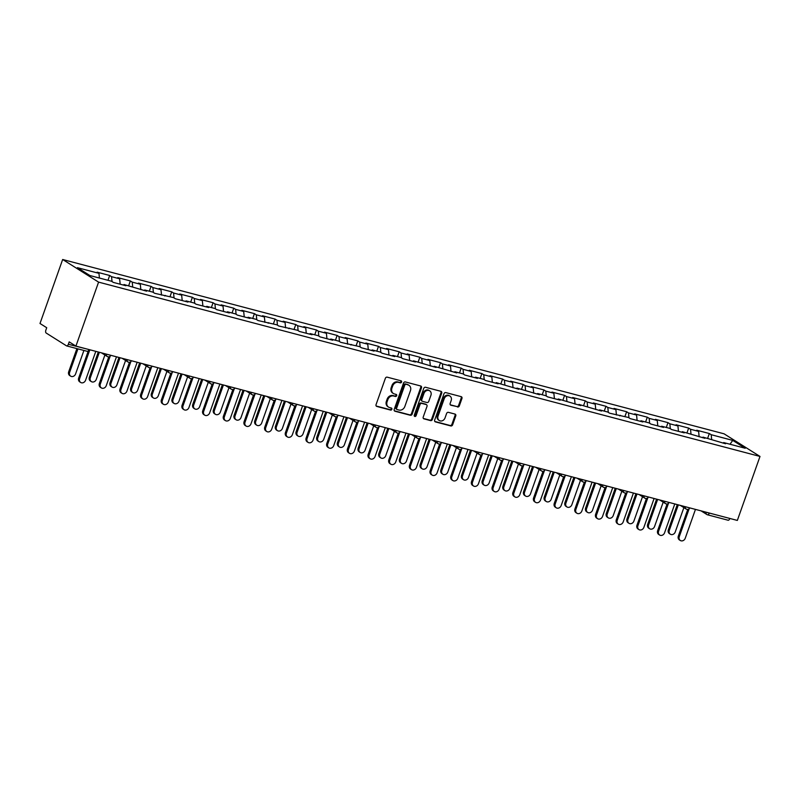 <?xml version="1.0" encoding="UTF-8"?>
<svg xmlns="http://www.w3.org/2000/svg" width="800" height="800" viewBox="0 0 800 800"><rect width="100%" height="100%" fill="white"/><g stroke="black" fill="none" stroke-linecap="round" stroke-linejoin="round"><path stroke-width="1.2" d="M401.57 382.07A1.1 0.93 122.2 0 0 401.03 380.8L387.2 377.16A1.57 1.33 122.2 0 0 385.38 378.28L376.05 404.64A1.57 1.33 122.2 0 0 376.83 406.44L390.65 410.09A1.1 0.93 122.2 0 0 391.38 408.04L389.59 407.57A5.02 4.25 122.2 0 1 388.58 407.13A5.02 4.25 122.2 0 1 387.09 401.78L387.87 399.59A5.02 4.25 122.2 0 1 393.69 396L395.48 396.47A1.1 0.93 122.2 0 0 396.2 394.42L394.41 393.95A5.02 4.25 122.2 0 1 393.4 393.51A5.02 4.25 122.2 0 1 391.91 388.17L392.69 385.97A5.02 4.25 122.2 0 1 398.51 382.38L400.3 382.85A1.1 0.93 122.2 0 0 401.57 382.07M393.4 393.51L392.68 393.06A5.02 4.25 122.2 0 1 391.19 387.71L391.97 385.52A5.02 4.25 122.2 0 1 397.79 381.93L399.58 382.4A1.1 0.93 122.2 0 0 400.81 380.74M376.2 406.01L389.94 409.63A1.1 0.93 122.2 0 0 391.16 407.98M388.58 407.13L387.86 406.67A5.02 4.25 122.2 0 1 386.37 401.33L387.15 399.13A5.02 4.25 122.2 0 1 392.97 395.55L394.76 396.02A1.1 0.93 122.2 0 0 395.99 394.36M457.51 406.98A1.57 1.33 122.2 0 0 459.33 405.85L461.95 398.46A1.57 1.33 122.2 0 0 461.17 396.65L445.81 392.61A1.57 1.33 122.2 0 0 443.99 393.73L434.66 420.08A1.57 1.33 122.2 0 0 435.44 421.89L450.8 425.94A1.57 1.33 122.2 0 0 452.62 424.82L455.78 415.88A1.57 1.33 122.2 0 0 455 414.08L448.43 412.35A1.57 1.33 122.2 0 0 446.61 413.47L445.04 417.9A4.19 3.55 122.2 0 1 439.32 420.53A4.19 3.55 122.2 0 1 438.08 416.06L444.22 398.71A4.19 3.55 122.2 0 1 449.94 396.08A4.19 3.55 122.2 0 1 451.18 400.54L450.16 403.44A1.57 1.33 122.2 0 0 450.94 405.24L456.79 406.52A1.57 1.33 122.2 0 0 458.61 405.4L461.23 398.01A1.57 1.33 122.2 0 0 461.08 396.63M737.34 520.43L75.92 346.11L98.58 282.12L760 456.44L737.34 520.43M421.49 387.8A1.57 1.33 122.2 0 0 420.7 385.99L405.35 381.94A1.57 1.33 122.2 0 0 403.53 383.06L394.2 409.42A1.57 1.33 122.2 0 0 394.98 411.23L410.33 415.27A1.57 1.33 122.2 0 0 412.15 414.15L421.49 387.8L420.77 387.34A1.57 1.33 122.2 0 0 420.61 385.96M425.58 387.27L440.94 391.32A1.57 1.33 122.2 0 1 441.72 393.13L432.38 419.48A1.57 1.33 122.2 0 1 430.56 420.61L423.99 418.87A1.57 1.33 122.2 0 1 423.21 417.07L427 406.38A1.57 1.33 122.2 0 0 426.21 404.57L421.86 403.42A1.57 1.33 122.2 0 0 420.04 404.54L416.1 415.67A1.1 0.93 122.2 0 1 414.27 415.19L423.76 388.4A1.57 1.33 122.2 0 1 425.58 387.27M98.58 282.12L62.66 259.5L724.08 433.82L760 456.44M707.63 438.35L709.34 433.53L696.74 430.22L698.61 431.39L699.14 436.79M709.34 433.53L711.2 434.71L732.74 440.39L745.24 448.26L723.7 442.58L725.57 443.76L703.03 437.13L704.89 438.31L682.35 431.68L684.22 432.86L671.62 429.54L669.76 428.36L661.67 426.23L663.54 427.41L650.95 424.09L649.08 422.91L640.99 420.78L642.86 421.96L630.27 418.64L628.4 417.46L609.59 413.19L607.72 412.02L599.64 409.88L601.5 411.06L578.96 404.43L580.83 405.61L558.28 398.98L560.15 400.16L547.56 396.84L545.69 395.67L537.6 393.53L539.47 394.71L516.93 388.09L518.79 389.26L496.25 382.64L498.12 383.81L485.52 380.49L483.66 379.32L475.57 377.19L477.44 378.36L464.85 375.04L462.98 373.87L454.89 371.74L456.76 372.91L434.22 366.29L436.08 367.46L413.54 360.84L415.41 362.01L402.81 358.69L400.95 357.52L392.86 355.39L394.73 356.56L382.14 353.24L380.27 352.07L372.18 349.94L374.05 351.11L361.46 347.79L359.59 346.62L340.78 342.34L338.91 341.17L330.83 339.04L332.69 340.21L320.1 336.9L318.23 335.72L310.15 333.59L312.02 334.76L299.42 331.45L297.56 330.27L278.75 326L276.88 324.82L258.07 320.55L256.2 319.37L248.12 317.24L249.98 318.41L237.39 315.1L235.52 313.92L227.44 311.79L229.31 312.97L216.71 309.65L214.85 308.47L206.76 306.34L208.63 307.52L196.04 304.2L194.17 303.02L186.08 300.89L187.95 302.07L175.36 298.75L173.49 297.57L154.68 293.3L152.81 292.12L144.73 289.99L146.59 291.17L124.05 284.54L125.92 285.72L113.32 282.4L111.46 281.22L89.92 275.54L77.42 267.67L98.96 273.35L99.42 278.05M107.98 280.3L109.68 275.49L97.09 272.17L98.96 273.35M109.68 275.49L111.55 276.67L119.64 278.8L120.16 284.2M128.66 285.75L130.36 280.94L117.77 277.62L119.64 278.8M130.36 280.94L132.23 282.12L140.31 284.25L140.84 289.65M149.33 291.2L151.04 286.39L138.45 283.07L140.31 284.25M151.04 286.39L152.91 287.57L160.99 289.7L161.52 295.1M170.01 296.65L171.72 291.84L159.12 288.52L160.99 289.7M171.72 291.84L173.58 293.02L181.67 295.15L182.2 300.55M190.69 302.1L192.39 297.29L179.8 293.97L181.67 295.15M192.39 297.29L194.26 298.47L202.35 300.6L202.88 306M211.37 307.55L213.07 302.74L200.48 299.42L202.35 300.6M213.07 302.74L214.94 303.92L223.02 306.05L223.55 311.45M232.05 313L233.75 308.19L221.16 304.87L223.02 306.05M233.75 308.19L235.62 309.37L243.7 311.5L244.23 316.9M252.72 318.45L254.43 313.64L241.83 310.32L243.7 311.5M254.43 313.64L256.29 314.82L264.38 316.95L264.91 322.35M273.4 323.9L275.1 319.09L262.51 315.77L264.38 316.95M275.1 319.09L276.97 320.27L285.06 322.4L285.59 327.8M294.08 329.35L295.78 324.54L283.19 321.22L285.06 322.4M295.78 324.54L297.65 325.72L305.74 327.85L306.26 333.25M314.76 334.8L316.46 329.99L303.87 326.67L305.74 327.85M316.46 329.99L318.33 331.17L326.41 333.3L326.94 338.7M335.43 340.25L337.14 335.44L324.55 332.12L326.41 333.3M337.14 335.44L339.01 336.62L347.09 338.75L347.62 344.15M356.11 345.7L357.82 340.89L345.22 337.57L347.09 338.75M357.82 340.89L359.68 342.07L367.77 344.2L368.3 349.6M376.79 351.15L378.49 346.34L365.9 343.02L367.77 344.2M378.49 346.34L380.36 347.52L388.45 349.65L388.97 355.05M397.47 356.6L399.17 351.79L386.58 348.47L388.45 349.65M399.17 351.79L401.04 352.96L409.12 355.1L409.65 360.5M418.14 362.05L419.85 357.24L407.26 353.92L409.12 355.1M419.85 357.24L421.72 358.41L429.8 360.55L430.33 365.95M438.82 367.5L440.53 362.69L427.93 359.37L429.8 360.55M440.53 362.69L442.39 363.86L450.48 366L451.01 371.4M459.5 372.95L461.2 368.14L448.61 364.82L450.48 366M461.2 368.14L463.07 369.31L471.16 371.45L471.69 376.85M480.18 378.4L481.88 373.59L469.29 370.27L471.16 371.45M481.88 373.59L483.75 374.76L491.84 376.89L492.36 382.3M500.86 383.85L502.56 379.04L489.97 375.72L491.84 376.89M502.56 379.04L504.43 380.21L512.51 382.34L513.04 387.75M521.53 389.3L523.24 384.49L510.65 381.17L512.51 382.34M523.24 384.49L525.11 385.66L533.19 387.79L533.72 393.19M542.21 394.75L543.92 389.94L531.32 386.62L533.19 387.79M543.92 389.94L545.78 391.11L553.87 393.24L554.4 398.64M562.89 400.2L564.59 395.39L552 392.07L553.87 393.24M564.59 395.39L566.46 396.56L574.55 398.69L575.07 404.09M583.57 405.65L585.27 400.84L572.68 397.52L574.55 398.69M585.27 400.84L587.14 402.01L595.22 404.14L595.75 409.54M604.24 411.1L605.95 406.29L593.36 402.97L595.22 404.14M605.95 406.29L607.82 407.46L615.9 409.59L616.43 414.99M624.92 416.55L626.63 411.74L614.03 408.42L615.9 409.59M626.63 411.74L628.49 412.91L636.58 415.04L637.11 420.44M645.6 422L647.3 417.19L634.71 413.87L636.58 415.04M647.3 417.19L649.17 418.36L657.26 420.49L657.79 425.89M666.28 427.45L667.98 422.64L655.39 419.32L657.26 420.49M667.98 422.64L669.85 423.81L677.93 425.94L678.46 431.34M686.96 432.9L688.66 428.09L676.07 424.77L677.93 425.94M688.66 428.09L690.53 429.26L698.61 431.39M702.4 437.65L703.03 437.13M690.53 429.26L691.01 434.18M681.72 432.2L682.35 431.68M669.85 423.81L670.33 428.73M661.05 426.75L661.67 426.23M649.17 418.36L649.65 423.28M640.37 421.3L640.99 420.78M628.49 412.91L628.97 417.83M619.69 415.85L620.31 415.33M607.82 407.46L608.3 412.38M599.01 410.4L599.64 409.88M587.14 402.01L587.62 406.93M578.34 404.95L578.96 404.43M566.46 396.56L566.94 401.48M557.66 399.5L558.28 398.98M545.78 391.11L546.26 396.03M536.98 394.05L537.6 393.53M525.11 385.66L525.59 390.58M516.3 388.6L516.93 388.09M504.43 380.21L504.91 385.13M495.63 383.16L496.25 382.64M483.75 374.76L484.23 379.68M474.95 377.71L475.57 377.19M463.07 369.31L463.55 374.23M454.27 372.26L454.89 371.74M442.39 363.86L442.87 368.78M433.59 366.81L434.22 366.29M421.72 358.41L422.2 363.33M412.91 361.36L413.54 360.84M401.04 352.96L401.52 357.88M392.24 355.91L392.86 355.39M380.36 347.52L380.84 352.43M371.56 350.46L372.18 349.94M359.68 342.07L360.16 346.98M350.88 345.01L351.5 344.49M339.01 336.62L339.49 341.53M330.2 339.56L330.83 339.04M318.33 331.17L318.81 336.08M309.53 334.11L310.15 333.59M297.65 325.72L298.13 330.63M288.85 328.66L289.47 328.14M276.97 320.27L277.45 325.18M268.17 323.21L268.79 322.69M256.29 314.82L256.78 319.73M247.49 317.76L248.12 317.24M235.62 309.37L236.1 314.28M226.81 312.31L227.44 311.79M214.94 303.92L215.42 308.83M206.14 306.86L206.76 306.34M194.26 298.47L194.74 303.38M185.46 301.41L186.08 300.89M173.58 293.02L174.06 297.93M164.78 295.96L165.4 295.44M152.91 287.57L153.39 292.48M144.1 290.51L144.73 289.99M132.23 282.12L132.71 287.03M123.43 285.06L124.05 284.54M111.55 276.67L112.03 281.58M75.92 346.11L69.2 341.88L68.35 344.27A2.4 1.23 -75.2 0 1 66.67 345.91A2.4 1.23 -75.2 0 1 66.48 345.83L46.16 333.02A2.4 1.23 -75.2 0 1 45.87 330.11L46.72 327.72L40 323.49L62.66 259.5M723.08 443.1L723.7 442.58M711.2 434.71L711.69 439.63M732.74 440.39L730 444.24M709.28 513.04L729.83 518.45M729.78 518.59A2.4 1.23 104.8 0 1 728.09 520.23A2.4 1.23 104.8 0 1 727.91 520.15M394.35 410.8L409.61 414.82A1.57 1.33 122.2 0 0 411.43 413.7L420.77 387.34M406.06 384.37A1.1 0.93 122.2 0 0 404.78 385.15L396.59 408.29A1.1 0.93 122.2 0 0 397.14 409.55L399.02 410.05A5.02 4.25 122.2 0 0 404.85 406.46L410.45 390.65A5.02 4.25 122.2 0 0 408.96 385.31A5.02 4.25 122.2 0 0 407.94 384.87L405.34 383.92A1.1 0.93 122.2 0 0 404.06 384.7L404.78 385.15M396.42 409.1A1.1 0.93 122.2 0 1 395.87 407.84L404.06 384.7M408.96 385.31L408.24 384.85A5.02 4.25 122.2 0 0 407.22 384.41L407.94 384.87M405.34 383.92L407.22 384.41M423.37 418.44L429.85 420.15A1.57 1.33 122.2 0 0 431.67 419.03L441 392.68A1.57 1.33 122.2 0 0 440.85 391.3M426.53 404.71L425.81 404.26A1.57 1.33 122.2 0 0 425.5 404.12L421.14 402.97A1.57 1.33 122.2 0 0 419.32 404.09L415.38 415.22L416.1 415.67M414.31 416.03A1.1 0.93 122.2 0 0 415.38 415.22M430.92 395.29A4.19 3.55 122.2 0 0 429.68 390.82A4.19 3.55 122.2 0 0 423.96 393.45L421.8 399.56A1.57 1.33 122.2 0 0 422.58 401.37L426.94 402.52A1.57 1.33 122.2 0 0 428.76 401.4L430.92 395.29M429.68 390.82L428.96 390.37A4.19 3.55 122.2 0 0 423.25 393L423.96 393.45M422.26 401.23L421.55 400.78A1.57 1.33 122.2 0 1 421.08 399.11L423.25 393M450.31 404.81L456.79 406.52M449.94 396.08L449.22 395.63A4.19 3.55 122.2 0 0 443.5 398.26L444.22 398.71M439.32 420.53L438.6 420.08A4.19 3.55 122.2 0 1 437.36 415.61L443.5 398.26M434.81 421.46L450.08 425.48A1.57 1.33 122.2 0 0 451.9 424.36L455.06 415.43A1.57 1.33 122.2 0 0 454.91 414.05M70.7 376.17L69.77 375.59A3.59 3.04 -57.8 0 1 68.7 371.76L69.63 372.35A3.59 3.04 122.2 0 0 70.7 376.17A3.59 3.04 122.2 0 0 75.6 373.92L83.91 350.45M77.94 348.88L69.63 372.35M76.9 348.6L68.7 371.76M80.68 382.46L79.75 381.87A3.59 3.04 -57.8 0 1 78.68 378.05L79.62 378.63A3.59 3.04 122.2 0 0 80.68 382.46A3.59 3.04 122.2 0 0 85.58 380.21L95.8 351.35M78.68 378.05L88.13 351.38M79.62 378.63L89.51 350.71M91.38 381.62L90.44 381.04A3.59 3.04 -57.8 0 1 89.38 377.21L90.31 377.8A3.59 3.04 122.2 0 0 91.38 381.62A3.59 3.04 122.2 0 0 96.28 379.37L104.9 355.02M99.34 352.29L90.31 377.8M98.3 352.01L89.38 377.21M112.06 387.07L111.12 386.49A3.59 3.04 -57.8 0 1 110.06 382.66L110.99 383.25A3.59 3.04 122.2 0 0 112.06 387.07A3.59 3.04 122.2 0 0 116.95 384.82L125.58 360.47M120.02 357.74L110.99 383.25M118.98 357.46L110.06 382.66M132.73 392.52L131.8 391.93A3.59 3.04 -57.8 0 1 130.73 388.11L131.67 388.7A3.59 3.04 122.2 0 0 132.73 392.52A3.59 3.04 122.2 0 0 137.63 390.27L146.25 365.92M140.7 363.18L131.67 388.7M139.66 362.91L130.73 388.11M153.41 397.97L152.48 397.38A3.59 3.04 -57.8 0 1 151.41 393.56L152.34 394.15A3.59 3.04 122.2 0 0 153.41 397.97A3.59 3.04 122.2 0 0 158.31 395.72L166.93 371.37M161.38 368.63L152.34 394.15M160.33 368.36L151.41 393.56M174.09 403.42L173.16 402.83A3.59 3.04 -57.8 0 1 172.09 399.01L173.02 399.6A3.59 3.04 122.2 0 0 174.09 403.42A3.59 3.04 122.2 0 0 178.99 401.17L187.61 376.82M182.06 374.08L173.02 399.6M181.01 373.81L172.09 399.01M101.36 387.91L100.43 387.32A3.59 3.04 -57.8 0 1 99.36 383.5L100.3 384.08A3.59 3.04 122.2 0 0 101.36 387.91A3.59 3.04 122.2 0 0 106.26 385.66L116.48 356.8M99.36 383.5L108.8 356.83M100.3 384.08L110.19 356.16M122.04 393.36L121.11 392.77A3.59 3.04 -57.8 0 1 120.04 388.95L120.97 389.53A3.59 3.04 122.2 0 0 122.04 393.36A3.59 3.04 122.2 0 0 126.94 391.11L137.16 362.25M120.04 388.95L129.48 362.28M120.97 389.53L130.86 361.61M142.72 398.81L141.78 398.22A3.59 3.04 -57.8 0 1 140.72 394.4L141.65 394.98A3.59 3.04 122.2 0 0 142.72 398.81A3.59 3.04 122.2 0 0 147.62 396.56L157.83 367.7M140.72 394.4L150.16 367.73M141.65 394.98L151.54 367.06M163.4 404.26L162.46 403.67A3.59 3.04 -57.8 0 1 161.4 399.85L162.33 400.43A3.59 3.04 122.2 0 0 163.4 404.26A3.59 3.04 122.2 0 0 168.29 402.01L178.51 373.15M161.4 399.85L170.84 373.18M162.33 400.43L172.22 372.51M184.07 409.71L183.14 409.12A3.59 3.04 -57.8 0 1 182.07 405.3L183.01 405.88A3.59 3.04 122.2 0 0 184.07 409.71A3.59 3.04 122.2 0 0 188.97 407.46L199.19 378.6M182.07 405.3L191.52 378.63M183.01 405.88L192.9 377.96M194.77 408.87L193.83 408.28A3.59 3.04 -57.8 0 1 192.77 404.46L193.7 405.04A3.59 3.04 122.2 0 0 194.77 408.87A3.59 3.04 122.2 0 0 199.66 406.62L208.29 382.27M202.73 379.53L193.7 405.04M201.69 379.26L192.77 404.46M204.75 415.16L203.82 414.57A3.59 3.04 -57.8 0 1 202.75 410.74L203.68 411.33A3.59 3.04 122.2 0 0 204.75 415.16A3.59 3.04 122.2 0 0 209.65 412.9L219.87 384.05M202.75 410.74L212.19 384.08M203.68 411.33L213.57 383.41M215.44 414.32L214.51 413.73A3.59 3.04 -57.8 0 1 213.44 409.91L214.38 410.49A3.59 3.04 122.2 0 0 215.44 414.32A3.59 3.04 122.2 0 0 220.34 412.07L228.97 387.72M223.41 384.98L214.38 410.49M222.37 384.71L213.44 409.91M225.43 420.61L224.5 420.02A3.59 3.04 -57.8 0 1 223.43 416.19L224.36 416.78A3.59 3.04 122.2 0 0 225.43 420.61A3.59 3.04 122.2 0 0 230.33 418.35L240.55 389.5M223.43 416.19L232.87 389.53M224.36 416.78L234.25 388.85M236.12 419.77L235.19 419.18A3.59 3.04 -57.8 0 1 234.12 415.36L235.06 415.94A3.59 3.04 122.2 0 0 236.12 419.77A3.59 3.04 122.2 0 0 241.02 417.52L249.64 393.17M244.09 390.43L235.06 415.94M243.04 390.16L234.12 415.36M246.11 426.06L245.17 425.47A3.59 3.04 -57.8 0 1 244.11 421.64L245.04 422.23A3.59 3.04 122.2 0 0 246.11 426.06A3.59 3.04 122.2 0 0 251 423.8L261.22 394.95M244.11 421.64L253.55 394.98M245.04 422.23L254.93 394.3M256.8 425.22L255.87 424.63A3.59 3.04 -57.8 0 1 254.8 420.81L255.73 421.39A3.59 3.04 122.2 0 0 256.8 425.22A3.59 3.04 122.2 0 0 261.7 422.97L270.32 398.62M264.77 395.88L255.73 421.39M263.72 395.61L254.8 420.81M266.78 431.51L265.85 430.92A3.59 3.04 -57.8 0 1 264.78 427.09L265.72 427.68A3.59 3.04 122.2 0 0 266.78 431.51A3.59 3.04 122.2 0 0 271.68 429.25L281.9 400.4M264.78 427.09L274.23 400.43M265.72 427.68L275.61 399.75M277.48 430.67L276.54 430.08A3.59 3.04 -57.8 0 1 275.48 426.26L276.41 426.84A3.59 3.04 122.2 0 0 277.48 430.67A3.59 3.04 122.2 0 0 282.38 428.42L291 404.07M285.44 401.33L276.41 426.84M284.4 401.06L275.48 426.26M287.46 436.96L286.53 436.37A3.59 3.04 -57.8 0 1 285.46 432.54L286.4 433.13A3.59 3.04 122.2 0 0 287.46 436.96A3.59 3.04 122.2 0 0 292.36 434.7L302.58 405.85M285.46 432.54L294.9 405.88M286.4 433.13L296.29 405.2M298.16 436.12L297.22 435.53A3.59 3.04 -57.8 0 1 296.15 431.71L297.09 432.29A3.59 3.04 122.2 0 0 298.16 436.12A3.59 3.04 122.2 0 0 303.05 433.87L311.68 409.51M306.12 406.78L297.09 432.29M305.08 406.51L296.15 431.71M308.14 442.41L307.21 441.82A3.59 3.04 -57.8 0 1 306.14 437.99L307.07 438.58A3.59 3.04 122.2 0 0 308.14 442.41A3.59 3.04 122.2 0 0 313.04 440.15L323.26 411.3M306.14 437.99L315.58 411.33M307.07 438.58L316.96 410.65M318.83 441.57L317.9 440.98A3.59 3.04 -57.8 0 1 316.83 437.16L317.77 437.74A3.59 3.04 122.2 0 0 318.83 441.57A3.59 3.04 122.2 0 0 323.73 439.32L332.35 414.96M326.8 412.23L317.77 437.74M325.76 411.96L316.83 437.16M328.82 447.86L327.88 447.27A3.59 3.04 -57.8 0 1 326.82 443.44L327.75 444.03A3.59 3.04 122.2 0 0 328.82 447.86A3.59 3.04 122.2 0 0 333.72 445.6L343.93 416.75M326.82 443.44L336.26 416.78M327.75 444.03L337.64 416.1M339.51 447.02L338.58 446.43A3.59 3.04 -57.8 0 1 337.51 442.6L338.44 443.19A3.59 3.04 122.2 0 0 339.51 447.02A3.59 3.04 122.2 0 0 344.41 444.76L353.03 420.41M347.48 417.68L338.44 443.19M346.43 417.41L337.51 442.6M349.5 453.31L348.56 452.72A3.59 3.04 -57.8 0 1 347.49 448.89L348.43 449.48A3.59 3.04 122.2 0 0 349.5 453.31A3.59 3.04 122.2 0 0 354.39 451.05L364.61 422.2M347.49 448.89L356.94 422.23M348.43 449.48L358.32 421.55M360.19 452.47L359.25 451.88A3.59 3.04 -57.8 0 1 358.19 448.05L359.12 448.64A3.59 3.04 122.2 0 0 360.19 452.47A3.59 3.04 122.2 0 0 365.09 450.21L373.71 425.86M368.16 423.13L359.12 448.64M367.11 422.86L358.19 448.05M370.17 458.76L369.24 458.17A3.59 3.04 -57.8 0 1 368.17 454.34L369.11 454.93A3.59 3.04 122.2 0 0 370.17 458.76A3.59 3.04 122.2 0 0 375.07 456.5L385.29 427.65M368.17 454.34L377.62 427.68M369.11 454.93L379 427M380.87 457.92L379.93 457.33A3.59 3.04 -57.8 0 1 378.87 453.5L379.8 454.09A3.59 3.04 122.2 0 0 380.87 457.92A3.59 3.04 122.2 0 0 385.76 455.66L394.39 431.31M388.83 428.58L379.8 454.09M387.79 428.31L378.87 453.5M390.85 464.21L389.92 463.62A3.59 3.04 -57.8 0 1 388.85 459.79L389.78 460.38A3.59 3.04 122.2 0 0 390.85 464.21A3.59 3.04 122.2 0 0 395.75 461.95L405.97 433.1M388.85 459.79L398.29 433.13M389.78 460.38L399.67 432.45M401.54 463.37L400.61 462.78A3.59 3.04 -57.8 0 1 399.54 458.95L400.48 459.54A3.59 3.04 122.2 0 0 401.54 463.37A3.59 3.04 122.2 0 0 406.44 461.11L415.06 436.76M409.51 434.03L400.48 459.54M408.47 433.76L399.54 458.95M411.53 469.66L410.59 469.07A3.59 3.04 -57.8 0 1 409.53 465.24L410.46 465.83A3.59 3.04 122.2 0 0 411.53 469.66A3.59 3.04 122.2 0 0 416.43 467.4L426.64 438.55M409.53 465.24L418.97 438.58M410.46 465.83L420.35 437.9M422.22 468.82L421.29 468.23A3.59 3.04 -57.8 0 1 420.22 464.4L421.15 464.99A3.59 3.04 122.2 0 0 422.22 468.82A3.59 3.04 122.2 0 0 427.12 466.56L435.74 442.21M430.19 439.48L421.15 464.99M429.14 439.21L420.22 464.4M432.21 475.11L431.27 474.52A3.59 3.04 -57.8 0 1 430.21 470.69L431.14 471.28A3.59 3.04 122.2 0 0 432.21 475.11A3.59 3.04 122.2 0 0 437.1 472.85L447.32 444M430.21 470.69L439.65 444.03M431.14 471.28L441.03 443.35M442.9 474.27L441.97 473.68A3.59 3.04 -57.8 0 1 440.9 469.85L441.83 470.44A3.59 3.04 122.2 0 0 442.9 474.27A3.59 3.04 122.2 0 0 447.8 472.01L456.42 447.66M450.87 444.93L441.83 470.44M449.82 444.66L440.9 469.85M452.88 480.56L451.95 479.97A3.59 3.04 -57.8 0 1 450.88 476.14L451.82 476.73A3.59 3.04 122.2 0 0 452.88 480.56A3.59 3.04 122.2 0 0 457.78 478.3L468 449.45M450.88 476.14L460.33 449.48M451.82 476.73L461.71 448.8M463.58 479.72L462.64 479.13A3.59 3.04 -57.8 0 1 461.58 475.3L462.51 475.89A3.59 3.04 122.2 0 0 463.58 479.72A3.59 3.04 122.2 0 0 468.47 477.46L477.1 453.11M471.54 450.38L462.51 475.89M470.5 450.11L461.58 475.3M473.56 486.01L472.63 485.42A3.59 3.04 -57.8 0 1 471.56 481.59L472.49 482.18A3.59 3.04 122.2 0 0 473.56 486.01A3.59 3.04 122.2 0 0 478.46 483.75L488.68 454.9M471.56 481.59L481 454.93M472.49 482.18L482.38 454.25M484.25 485.17L483.32 484.58A3.59 3.04 -57.8 0 1 482.25 480.75L483.19 481.34A3.59 3.04 122.2 0 0 484.25 485.17A3.59 3.04 122.2 0 0 489.15 482.91L497.78 458.56M492.22 455.83L483.19 481.34M491.18 455.56L482.25 480.75M494.24 491.46L493.31 490.87A3.59 3.04 -57.8 0 1 492.24 487.04L493.17 487.63A3.59 3.04 122.2 0 0 494.24 491.46A3.59 3.04 122.2 0 0 499.14 489.2L509.36 460.35M492.24 487.04L501.68 460.38M493.17 487.63L503.06 459.7M504.93 490.62L504 490.03A3.59 3.04 -57.8 0 1 502.93 486.2L503.87 486.79A3.59 3.04 122.2 0 0 504.93 490.62A3.59 3.04 122.2 0 0 509.83 488.36L518.45 464.01M512.9 461.28L503.87 486.79M511.85 461L502.93 486.2M514.92 496.91L513.98 496.32A3.59 3.04 -57.8 0 1 512.92 492.49L513.85 493.08A3.59 3.04 122.2 0 0 514.92 496.91A3.59 3.04 122.2 0 0 519.82 494.65L530.03 465.8M512.92 492.49L522.36 465.82M513.85 493.08L523.74 465.15M525.61 496.07L524.68 495.48A3.59 3.04 -57.8 0 1 523.61 491.65L524.54 492.24A3.59 3.04 122.2 0 0 525.61 496.07A3.59 3.04 122.2 0 0 530.51 493.81L539.13 469.46M533.58 466.73L524.54 492.24M532.53 466.45L523.61 491.65M535.59 502.36L534.66 501.77A3.59 3.04 -57.8 0 1 533.59 497.94L534.53 498.53A3.59 3.04 122.2 0 0 535.59 502.36A3.59 3.04 122.2 0 0 540.49 500.1L550.71 471.25M533.59 497.94L543.04 471.27M534.53 498.53L544.42 470.6M546.29 501.52L545.35 500.93A3.59 3.04 -57.8 0 1 544.29 497.1L545.22 497.69A3.59 3.04 122.2 0 0 546.29 501.52A3.59 3.04 122.2 0 0 551.19 499.26L559.81 474.91M554.25 472.18L545.22 497.69M553.21 471.9L544.29 497.1M556.27 507.81L555.34 507.22A3.59 3.04 -57.8 0 1 554.27 503.39L555.21 503.98A3.59 3.04 122.2 0 0 556.27 507.81A3.59 3.04 122.2 0 0 561.17 505.55L571.39 476.7M554.27 503.39L563.71 476.72M555.21 503.98L565.1 476.05M566.97 506.97L566.03 506.38A3.59 3.04 -57.8 0 1 564.97 502.55L565.9 503.14A3.59 3.04 122.2 0 0 566.97 506.97A3.59 3.04 122.2 0 0 571.86 504.71L580.49 480.36M574.93 477.63L565.9 503.14M573.89 477.35L564.97 502.55M576.95 513.26L576.02 512.67A3.59 3.04 -57.8 0 1 574.95 508.84L575.88 509.43A3.59 3.04 122.2 0 0 576.95 513.26A3.59 3.04 122.2 0 0 581.85 511L592.07 482.15M574.95 508.84L584.39 482.17M575.88 509.43L585.77 481.5M587.64 512.42L586.71 511.83A3.59 3.04 -57.8 0 1 585.64 508L586.58 508.59A3.59 3.04 122.2 0 0 587.64 512.42A3.59 3.04 122.2 0 0 592.54 510.16L601.16 485.81M595.61 483.08L586.58 508.59M594.57 482.8L585.64 508M597.63 518.71L596.69 518.12A3.59 3.04 -57.8 0 1 595.63 514.29L596.56 514.88A3.59 3.04 122.2 0 0 597.63 518.71A3.59 3.04 122.2 0 0 602.53 516.45L612.74 487.59M595.63 514.29L605.07 487.62M596.56 514.88L606.45 486.95M608.32 517.87L607.39 517.28A3.59 3.04 -57.8 0 1 606.32 513.45L607.25 514.04A3.59 3.04 122.2 0 0 608.32 517.87A3.59 3.04 122.2 0 0 613.22 515.61L621.84 491.26M616.29 488.53L607.25 514.04M615.24 488.25L606.32 513.45M618.31 524.16L617.37 523.57A3.59 3.04 -57.8 0 1 616.31 519.74L617.24 520.33A3.59 3.04 122.2 0 0 618.31 524.16A3.59 3.04 122.2 0 0 623.2 521.9L633.42 493.04M616.31 519.74L625.75 493.07M617.24 520.33L627.13 492.4M629 523.32L628.07 522.73A3.59 3.04 -57.8 0 1 627 518.9L627.93 519.49A3.59 3.04 122.2 0 0 629 523.32A3.59 3.04 122.2 0 0 633.9 521.06L642.52 496.71M636.97 493.98L627.93 519.49M635.92 493.7L627 518.9M638.98 529.6L638.05 529.02A3.59 3.04 -57.8 0 1 636.98 525.19L637.92 525.78A3.59 3.04 122.2 0 0 638.98 529.6A3.59 3.04 122.2 0 0 643.88 527.35L654.1 498.49M636.98 525.19L646.43 498.52M637.92 525.78L647.81 497.85M649.68 528.77L648.74 528.18A3.59 3.04 -57.8 0 1 647.68 524.35L648.61 524.94A3.59 3.04 122.2 0 0 649.68 528.77A3.59 3.04 122.2 0 0 654.57 526.51L663.2 502.16M657.64 499.43L648.61 524.94M656.6 499.15L647.68 524.35M659.66 535.05L658.73 534.47A3.59 3.04 -57.8 0 1 657.66 530.64L658.59 531.23A3.59 3.04 122.2 0 0 659.66 535.05A3.59 3.04 122.2 0 0 664.56 532.8L674.78 503.94M657.66 530.64L667.1 503.97M658.59 531.23L668.48 503.3M670.35 534.22L669.42 533.63A3.59 3.04 -57.8 0 1 668.35 529.8L669.29 530.39A3.59 3.04 122.2 0 0 670.35 534.22A3.59 3.04 122.2 0 0 675.25 531.96L683.88 507.61M678.32 504.88L669.29 530.39M677.28 504.6L668.35 529.8M680.34 540.5L679.41 539.92A3.59 3.04 -57.8 0 1 678.34 536.09L679.27 536.68A3.59 3.04 122.2 0 0 680.34 540.5A3.59 3.04 122.2 0 0 685.24 538.25L695.46 509.39M678.34 536.09L687.78 509.42M679.27 536.68L689.16 508.75M68.35 344.27L88.95 349.55M87.03 351.24A2.4 1.23 -75.2 0 0 87.21 351.32A2.4 1.23 -75.2 0 0 88.9 349.68L90.05 349.84A2.4 2.4 0 0 1 87.21 351.32L66.67 345.91M707.26 512.51L709.23 513.17A2.4 1.23 104.8 0 1 707.54 514.81A2.4 1.23 104.8 0 1 707.36 514.73A2.4 2.03 -57.8 0 1 706.1 512.2M107.71 356.69A2.4 2.03 -57.8 0 1 107.22 356.48A2.4 2.4 0 0 0 110.75 355.29L107.61 354.46M101.44 352.84L107.22 356.48A2.4 2.03 -57.8 0 1 106.44 354.16M128.39 362.14A2.4 2.03 -57.8 0 1 127.9 361.93A2.4 2.4 0 0 0 131.42 360.74L128.29 359.91M122.11 358.29L127.9 361.93A2.4 2.03 -57.8 0 1 127.12 359.61M149.06 367.59A2.4 2.03 -57.8 0 1 148.58 367.38A2.4 2.4 0 0 0 152.1 366.19L148.96 365.36M142.79 363.74L148.58 367.38A2.4 2.03 -57.8 0 1 147.8 365.06M172.76 371.63L169.64 370.81M169.74 373.04A2.4 2.03 -57.8 0 1 168.48 370.51M190.42 378.49A2.4 2.03 -57.8 0 1 189.93 378.28A2.4 2.4 0 0 0 193.46 377.09L190.32 376.26M184.15 374.64L189.93 378.28A2.4 2.03 -57.8 0 1 189.15 375.95M214.12 382.53L211 381.71M211.1 383.94A2.4 2.03 -57.8 0 1 209.83 381.4M231.77 389.39A2.4 2.03 -57.8 0 1 231.29 389.18A2.4 2.4 0 0 0 234.81 387.99L231.68 387.16M225.5 385.53L231.29 389.18A2.4 2.03 -57.8 0 1 230.51 386.85M255.47 393.43L252.35 392.61M252.45 394.84A2.4 2.03 -57.8 0 1 251.19 392.3M273.13 400.29A2.4 2.03 -57.8 0 1 272.64 400.08A2.4 2.4 0 0 0 276.17 398.89L273.03 398.06M266.86 396.43L272.64 400.08A2.4 2.03 -57.8 0 1 271.86 397.75M293.81 405.74A2.4 2.03 -57.8 0 1 293.32 405.53A2.4 2.4 0 0 0 296.84 404.34L293.71 403.51M287.54 401.88L293.32 405.53A2.4 2.03 -57.8 0 1 292.54 403.2M314.48 411.19A2.4 2.03 -57.8 0 1 314 410.98A2.4 2.4 0 0 0 317.52 409.79L314.39 408.96M308.21 407.33L314 410.98A2.4 2.03 -57.8 0 1 313.22 408.65M335.16 416.64A2.4 2.03 -57.8 0 1 334.68 416.43A2.4 2.4 0 0 0 338.2 415.24L335.06 414.41M328.89 412.78L334.68 416.43A2.4 2.03 -57.8 0 1 333.9 414.1M358.86 420.68L355.74 419.86M355.84 422.09A2.4 2.03 -57.8 0 1 354.58 419.55M376.52 427.54A2.4 2.03 -57.8 0 1 376.03 427.33A2.4 2.4 0 0 0 379.56 426.14L376.42 425.31M370.25 423.68L376.03 427.33A2.4 2.03 -57.8 0 1 375.25 425M400.22 431.58L397.1 430.76M397.2 432.99A2.4 2.03 -57.8 0 1 395.93 430.45M417.87 438.44A2.4 2.03 -57.8 0 1 417.39 438.23A2.4 2.4 0 0 0 420.91 437.04L417.77 436.21M411.6 434.58L417.39 438.23A2.4 2.03 -57.8 0 1 416.61 435.9M441.57 442.48L438.45 441.66M438.55 443.89A2.4 2.03 -57.8 0 1 437.29 441.35M459.23 449.34A2.4 2.03 -57.8 0 1 458.74 449.13A2.4 2.4 0 0 0 462.27 447.94L459.13 447.11M452.96 445.48L458.74 449.13A2.4 2.03 -57.8 0 1 457.96 446.8M479.91 454.79A2.4 2.03 -57.8 0 1 479.42 454.58A2.4 2.4 0 0 0 482.94 453.39L479.81 452.56M473.63 450.93L479.42 454.58A2.4 2.03 -57.8 0 1 478.64 452.25M500.58 460.24A2.4 2.03 -57.8 0 1 500.1 460.03A2.4 2.4 0 0 0 503.62 458.83L500.49 458.01M494.31 456.38L500.1 460.03A2.4 2.03 -57.8 0 1 499.32 457.7M521.26 465.69A2.4 2.03 -57.8 0 1 520.78 465.48A2.4 2.4 0 0 0 524.3 464.28L521.16 463.46M514.99 461.83L520.78 465.48A2.4 2.03 -57.8 0 1 520 463.15M544.96 469.73L541.84 468.91M541.94 471.14A2.4 2.03 -57.8 0 1 540.67 468.6M562.62 476.59A2.4 2.03 -57.8 0 1 562.13 476.38A2.4 2.4 0 0 0 565.66 475.18L562.52 474.36M556.35 472.73L562.13 476.38A2.4 2.03 -57.8 0 1 561.35 474.05M586.32 480.63L583.2 479.81M583.3 482.03A2.4 2.03 -57.8 0 1 582.03 479.5M603.97 487.48A2.4 2.03 -57.8 0 1 603.49 487.27A2.4 2.4 0 0 0 607.01 486.08L603.87 485.26M597.7 483.63L603.49 487.27A2.4 2.03 -57.8 0 1 602.71 484.95M627.67 491.53L624.55 490.71M624.65 492.93A2.4 2.03 -57.8 0 1 623.39 490.4M645.33 498.38A2.4 2.03 -57.8 0 1 644.84 498.17A2.4 2.4 0 0 0 648.37 496.98L645.23 496.16M639.06 494.53L644.84 498.17A2.4 2.03 -57.8 0 1 644.06 495.85M666.01 503.83A2.4 2.03 -57.8 0 1 665.52 503.62A2.4 2.4 0 0 0 669.04 502.43L665.91 501.61M659.73 499.98L665.52 503.62A2.4 2.03 -57.8 0 1 664.74 501.3M686.68 509.28A2.4 2.03 -57.8 0 1 686.2 509.07A2.4 2.4 0 0 0 689.72 507.88L686.59 507.06M680.41 505.43L686.2 509.07A2.4 2.03 -57.8 0 1 685.42 506.75M397.79 381.93L398.51 382.38M391.97 385.52L392.69 385.97M391.19 387.71L391.91 388.17M394.76 396.02L395.48 396.47M392.97 395.55L393.69 396M387.15 399.13L387.87 399.59M386.37 401.33L387.09 401.78M389.94 409.63L390.65 410.09M376.25 406.08L376.83 406.44M399.58 382.4L400.3 382.85M411.43 413.7L412.15 414.15M409.61 414.82L410.33 415.27M394.4 410.86L394.98 411.23M395.87 407.84L396.59 408.29M441 392.68L441.72 393.13M431.67 419.03L432.38 419.48M429.85 420.15L430.56 420.61M423.42 418.51L423.99 418.87M425.5 404.12L426.21 404.57M421.14 402.97L421.86 403.42M419.32 404.09L420.04 404.54M421.08 399.11L421.8 399.56M450.36 404.88L450.94 405.24M437.36 415.61L438.08 416.06M455.06 415.43L455.78 415.88M451.9 424.36L452.62 424.82M450.08 425.48L450.8 425.94M434.87 421.53L435.44 421.89M461.23 398.01L461.95 398.46M458.61 405.4L459.33 405.85M701.09 510.88L706.88 514.52A2.4 2.4 0 0 0 707.54 514.81L728.09 520.23M163.47 369.19L169.26 372.83A2.4 2.4 0 0 0 172.78 371.64M204.82 380.09L210.61 383.73A2.4 2.4 0 0 0 214.13 382.54M246.18 390.98L251.97 394.63A2.4 2.4 0 0 0 255.49 393.44M349.57 418.23L355.36 421.88A2.4 2.4 0 0 0 358.88 420.69M390.92 429.13L396.71 432.78A2.4 2.4 0 0 0 400.23 431.59M432.28 440.03L438.07 443.68A2.4 2.4 0 0 0 441.59 442.49M535.67 467.28L541.46 470.93A2.4 2.4 0 0 0 544.98 469.73M577.02 478.18L582.81 481.82A2.4 2.4 0 0 0 586.33 480.63M618.38 489.08L624.17 492.72A2.4 2.4 0 0 0 627.69 491.53M396.2 409.01L396.92 409.46"/></g></svg>
